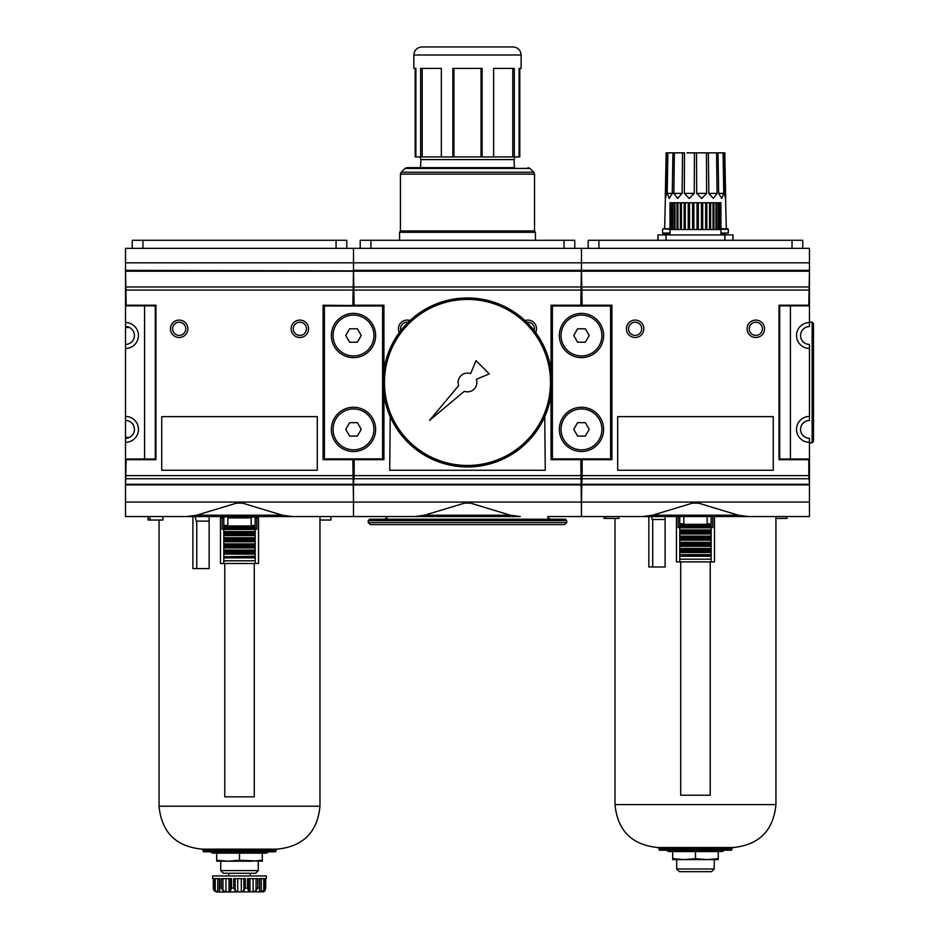 <?xml version="1.0" encoding="UTF-8"?>
<svg xmlns="http://www.w3.org/2000/svg" width="939" height="939" viewBox="0 0 939 939"><rect width="100%" height="100%" fill="white"/><g stroke="black" fill="none" stroke-linecap="round" stroke-linejoin="round"><path stroke-width="1.41" d="M516.344 519.232L384.344 519.232C386.809 518.117 387.701 517.213 387.021 516.556L414.686 516.556L424.545 515.206L464.476 503.14L470.498 503.14L510.429 515.206L520.288 516.556L339.343 516.556M367.654 516.556L186.708 516.556L196.568 515.206L236.499 503.14L242.52 503.14L282.451 515.206L292.311 516.556M551.052 394.908L551.052 459.676L580.818 459.676L581.476 516.556L567.32 516.556M513.081 46.95L421.893 46.95C417.01 47.431 414.322 50.107 413.841 55.002L521.133 55.002C520.652 50.107 517.976 47.431 513.081 46.95M413.841 55.002L413.841 68.406L415.883 68.406L415.883 156.919L415.191 156.919L415.191 68.406M481.026 68.406L481.026 156.919L482.118 156.919L482.118 68.406L452.856 68.406L452.856 156.919L441.342 156.919L441.342 68.406L420.649 68.406L420.649 156.919L415.883 156.919M422.198 68.406L422.198 156.919L420.649 156.919M441.342 156.919L422.198 156.919M453.948 68.406L453.948 156.919L452.856 156.919M481.026 156.919L453.948 156.919M512.788 68.406L512.788 156.919L514.326 156.919L514.326 68.406L493.644 68.406L493.644 156.919L482.118 156.919M512.788 156.919L493.644 156.919M521.133 55.002L521.133 68.406L519.103 68.406L519.103 156.919L519.795 156.919L519.795 68.406M535.418 240.29L535.418 232.285L399.568 232.285L399.568 240.29M535.418 232.285L534.537 230.947L400.437 230.947L399.568 232.285M514.431 167.647L406.916 167.647L420.555 167.647L420.907 159.595L514.079 159.595L514.431 167.647M519.103 156.919L514.326 156.919M360.2 248.342L360.2 240.29L574.774 240.29L574.774 248.342M368.252 522.589L566.722 522.589L564.715 524.596L370.259 524.596L368.252 522.589L368.252 520.57L369.59 519.232L565.384 519.232L566.722 520.57L368.252 520.57M427.21 519.232L507.764 519.232M384.344 519.232L418.63 519.232M390.225 416.634L389.708 470.275L545.266 470.275L544.749 416.634M809.465 262.826L581.476 262.826L581.476 248.342L581.476 270.338L809.465 270.338L809.465 248.342L353.498 248.342L353.498 306.008L354.156 305.21L353.498 270.866L353.498 305.868L323.732 305.868L323.732 459.018L383.265 459.018L383.265 389.169M383.922 369.978L383.922 305.21L354.156 305.21M383.922 305.21L383.265 305.868L323.075 305.21L323.732 305.868M580.818 475.639L354.156 475.639L354.156 459.676L383.922 459.676L383.265 459.018M354.156 459.676L353.498 459.018L353.498 484.63L354.156 475.639M383.922 459.676L383.922 394.908M383.265 375.717L383.265 305.868M323.075 305.21L323.075 459.676L352.841 459.676L353.498 458.889L353.498 516.556L353.498 502.072L125.521 502.072L125.521 516.556L139.676 516.556M809.465 270.338L353.498 270.338L353.498 262.826L125.521 262.826L125.521 248.342L353.498 248.342L353.498 262.826L581.476 262.826L580.818 305.21L551.052 305.21L551.709 305.868L551.709 375.717M580.818 305.21L581.476 305.868L551.709 305.868M551.052 305.21L551.052 369.978M551.052 459.676L551.709 459.018L581.476 459.018L580.818 459.676M551.709 389.169L551.709 459.018M808.808 305.21L809.465 305.868L809.465 270.866L808.808 305.21L779.03 305.21L779.03 459.676L808.808 459.676L808.808 475.639L582.133 475.639L582.133 459.676L611.911 459.676L611.911 305.21L611.254 305.868L581.476 305.868L581.476 270.866L581.476 306.008L582.133 305.21L581.476 270.866L353.498 270.866L352.841 305.21M582.133 459.676L581.476 458.889L581.476 484.63L125.521 484.63L126.178 459.676L155.944 459.676L155.944 305.21L126.178 305.21L125.521 270.866L125.521 326.596A8.909 8.909 0 0 1 134.43 335.505A8.909 8.909 0 0 1 125.521 344.425L125.521 420.472A8.909 8.909 0 0 1 134.43 429.381A8.909 8.909 0 0 1 125.521 438.302L125.521 459.018L155.287 459.018L155.287 305.868L125.521 305.868L126.178 305.21M581.147 271.195L353.827 271.195M526.814 322.288A6.596 6.596 0 0 1 534.185 330.587M525.007 320.563A8.721 8.721 0 0 1 535.688 332.582M581.147 286.958L353.827 286.958M581.147 484.313L353.827 484.313M581.147 478.737L353.827 478.737M580.818 290.057L354.156 290.057M399.286 332.582A8.721 8.721 0 0 1 409.967 320.563M808.808 475.639L809.465 484.9L125.521 484.9L125.521 502.072M595.643 516.556L547.953 516.556C547.273 517.213 548.165 518.117 550.63 519.232M400.789 330.587A6.596 6.596 0 0 1 408.16 322.288M551.979 382.443A84.487 84.487 0 0 0 425.25 309.283A84.487 84.487 0 0 0 425.25 455.615A84.487 84.487 0 0 0 551.979 382.443M551.839 382.443A84.357 84.357 0 0 0 425.308 309.389A84.357 84.357 0 0 0 425.308 455.497A84.357 84.357 0 0 0 551.839 382.443A84.357 84.357 0 0 0 425.308 309.389A84.357 84.357 0 0 0 425.308 455.497A84.357 84.357 0 0 0 551.839 382.443M550.5 382.443A83.008 83.008 0 0 0 425.977 310.551A83.008 83.008 0 0 0 425.977 454.335A83.008 83.008 0 0 0 550.5 382.443M458.643 385.6L429.557 420.379L464.336 391.293A9.39 9.39 0 0 0 476.331 379.297L489.301 373.91L476.026 360.635L470.639 373.605A9.39 9.39 0 0 0 458.643 385.6M352.841 459.676L353.498 502.072L581.476 502.072L581.476 516.556L642.663 516.556L652.535 515.206L692.454 503.14L698.475 503.14L738.406 515.206L748.277 516.556L642.663 516.556M323.075 459.676L323.732 459.018M353.17 484.313L125.849 484.313M172.565 328.803A6.596 6.596 0 0 1 182.459 323.098A6.596 6.596 0 0 1 182.459 334.519A6.596 6.596 0 0 1 172.565 328.803M353.498 270.866L125.521 270.338L353.498 270.866M353.17 271.195L125.849 271.195M353.17 478.737L125.849 478.737M352.841 475.639L126.178 475.639M352.841 290.057L126.178 290.057M291.137 328.803A8.721 8.721 0 0 1 304.213 321.255A8.721 8.721 0 0 1 304.213 336.35A8.721 8.721 0 0 1 291.137 328.803M170.44 328.803A8.721 8.721 0 0 1 183.516 321.255A8.721 8.721 0 0 1 183.516 336.35A8.721 8.721 0 0 1 170.44 328.803M317.288 416.634L161.731 416.634L161.731 470.275L317.288 470.275L317.288 416.634M353.17 286.958L125.849 286.958M126.178 459.676L125.521 459.018L125.521 484.9M125.521 262.826L125.521 270.338M186.708 516.556L125.521 516.556M125.521 416.447A12.935 12.935 0 0 1 138.456 429.381A12.935 12.935 0 0 1 125.521 442.328M125.521 322.57A12.935 12.935 0 0 1 138.456 335.505A12.935 12.935 0 0 1 125.521 348.451M144.559 305.868L144.559 459.018M155.944 305.21L155.287 305.868M155.944 459.676L155.287 459.018M293.261 328.803A6.596 6.596 0 0 1 303.156 323.098A6.596 6.596 0 0 1 303.156 334.519A6.596 6.596 0 0 1 293.261 328.803M129.359 327.465L125.521 327.465L125.521 344.425M125.521 420.472L125.521 437.433L129.359 437.433M346.796 248.342L346.796 240.29L132.223 240.29L132.223 248.342M196.744 521.11L196.744 568.588M209.151 521.11L196.204 521.11L195.218 516.673M192.894 516.556L192.894 568.588L209.151 568.588L209.151 516.556M148.069 516.556L148.069 520.042L162.928 520.042L162.928 516.556M149.958 516.556L149.958 520.042M319.976 520.042L330.939 520.042L330.939 516.556M224.761 563.494L224.761 796.835L254.258 796.835L254.258 563.494M255.197 556.78L223.822 556.78L255.197 556.252L255.197 563.494L220.477 563.494L220.477 517.894L223.822 517.894M255.197 517.894L258.542 517.894L258.542 563.494L255.197 563.494M255.197 529.162L256.828 529.162L256.828 517.894M223.822 529.162L222.191 529.162L222.191 517.894M268.648 851.814L266.324 853.164L212.684 853.164L210.359 851.814M275.714 850.476L275.714 851.814L203.293 851.814L203.293 850.476L201.955 849.138L277.052 849.138L275.714 850.476L203.293 850.476M216.709 860.265L228.107 861.204L239.504 860.265L239.504 853.164L262.31 853.164L262.31 860.265L250.913 861.204L216.709 861.204L216.709 853.164L239.504 853.164M220.735 870.594L258.284 870.594L255.596 873.27L223.412 873.27L220.735 870.594L220.735 861.204M262.31 860.265L262.31 861.204L239.504 860.265M263.765 878.634L263.765 890.63L265.103 888.024L265.714 888.517L265.69 878.634L265.69 888.024L264.998 890.63L263.648 891.815L216.709 892.05L214.01 890.63L213.329 888.024L214.01 890.63M263.765 890.63L259.457 891.815L259.457 890.501M265.103 888.024L265.103 878.634L259.258 878.634L259.61 889.644M256.03 878.634L256.03 890.63L257.662 888.024L259.258 888.024M256.03 890.63L253.096 891.815L249.985 891.815L248.471 890.735M257.662 888.024L257.662 878.634L247.532 878.634L247.532 888.024L248.471 890.63L248.471 878.634L248.471 890.512M243.87 878.634L243.87 890.63L245.349 888.024L247.532 888.024M243.87 890.63L241.3 891.815L237.72 891.815L235.149 890.63L233.67 888.024L231.475 888.024L230.536 890.63L230.536 878.634L230.536 890.512M225.923 878.634L225.923 891.815L229.022 891.815L230.536 890.724M225.923 891.815L222.977 890.63L221.358 888.024L222.977 890.63L222.977 878.634M231.475 888.024L231.475 878.634L221.358 878.634L221.358 888.024L219.761 888.024L219.562 891.815L219.409 889.644M219.609 890.63L219.562 891.815L217.766 891.815L215.242 890.63L213.916 888.024L213.294 888.517L213.329 878.634L213.329 888.024M265.69 878.634L266.324 878.634L266.324 875.958L212.684 875.958L212.684 878.634L213.329 878.634M233.67 888.024L233.67 878.634L245.349 878.634L245.349 888.024M213.916 888.024L213.916 878.634L219.761 878.634L219.761 888.024M255.197 532.108L223.822 532.108L223.822 525.946L255.197 525.946L255.197 556.252M255.197 516.556L255.197 525.946M223.822 525.946L223.822 517.084L227.837 516.556M227.837 525.946L227.837 517.084M223.822 556.78L223.822 563.494M251.171 525.946L251.171 517.084L255.197 517.084M223.822 528.892L255.197 528.892M223.822 532.108L223.822 533.176L255.197 533.176M223.822 533.176L223.822 535.054L255.197 535.054M255.197 538.282L223.822 538.282L223.822 535.054M223.822 538.282L223.822 539.35L255.197 539.35M223.822 539.35L223.822 541.228L255.197 541.228M255.197 544.444L223.822 544.444L223.822 541.228M223.822 544.444L223.822 545.524L255.197 545.524M223.822 545.524L223.822 547.402L255.197 547.402M255.197 550.618L223.822 550.618L223.822 547.402M223.822 550.618L223.822 551.686L255.197 551.686M223.822 551.686L223.822 553.564L255.197 553.564M223.822 556.252L223.822 553.564M652.699 519.502L652.699 566.98M665.105 519.502L652.159 519.502L651.513 516.556M648.849 516.556L648.849 566.98L665.105 566.98L665.105 516.556M604.035 516.556L604.035 518.434L618.883 518.434L618.883 516.556M605.913 516.556L605.913 518.434M775.931 518.434L786.905 518.434L786.905 516.556M680.716 561.886L680.716 795.227L710.224 795.227L710.224 561.886M711.163 555.172L679.777 554.644L711.163 554.644L711.163 561.886L714.497 561.886L714.497 516.556M676.444 516.556L676.444 561.886L711.163 561.886M711.163 527.554L712.795 527.554L712.795 516.556M679.777 527.554L678.146 527.554L678.146 516.556M724.615 850.206L722.291 851.556L668.65 851.556L666.326 850.206M731.681 848.868L731.681 850.206L659.26 850.206L659.26 848.868L657.922 847.53L733.019 847.53L731.681 848.868L659.26 848.868M672.676 858.657L684.073 859.596L695.47 858.657L695.47 851.556L718.265 851.556L718.265 859.596L672.676 859.596L672.676 851.556L695.47 851.556M676.69 868.986L714.239 868.986L711.562 871.662L679.378 871.662L676.69 868.986L676.69 859.596M695.47 858.657L706.867 859.596L718.265 858.657M711.163 530.5L679.777 530.5L679.777 524.326L711.163 524.326L711.163 554.644M711.163 524.326L711.163 516.556M679.777 524.326L679.777 516.556M683.803 524.326L683.803 516.556L683.803 523.798L679.777 523.798M679.777 555.172L679.777 561.886M707.137 524.326L707.137 516.556M679.777 527.284L711.163 527.284M679.777 530.5L679.777 531.568L711.163 531.568M679.777 531.568L679.777 533.446L711.163 533.446M711.163 536.674L679.777 536.674L679.777 533.446M679.777 536.674L679.777 537.742L711.163 537.742M679.777 537.742L679.777 539.62L711.163 539.62M711.163 542.836L679.777 542.836L679.777 539.62M679.777 542.836L679.777 543.916L711.163 543.916M679.777 543.916L679.777 545.782L711.163 545.782M711.163 549.01L679.777 549.01L679.777 545.782M679.777 549.01L679.777 550.078L711.163 550.078M679.777 550.078L679.777 551.956L711.163 551.956M679.777 554.644L679.777 551.956M809.465 484.9L809.465 516.556L795.298 516.556M687.019 152.857L694.414 152.857L687.019 152.857M720.377 152.857L715.823 152.857L716.586 152.857L717.056 193.364L713.37 198.446L708.839 193.364L708.37 152.857L716.586 152.857L706.457 152.857L706.621 193.364L701.762 198.446L696.679 193.364L696.527 152.857L706.457 152.857L694.414 152.857L694.25 193.364L689.179 198.446L684.32 193.364L684.484 152.857L674.343 152.857L682.559 152.857L682.101 193.364L677.676 198.446L673.885 193.364L674.343 152.857L670.563 152.857M669.507 152.857L672.617 152.857M667.864 152.857L667.183 193.364L669.237 198.446L672.254 193.364L672.934 152.857L667.218 152.857L666.432 193.364C665.481 199.925 665.129 199.925 665.364 193.364L666.15 152.857L667.218 152.857L666.373 152.857M717.995 152.857L723.077 152.857L719.603 152.857L723.077 152.857L723.758 193.364L721.704 198.446L718.675 193.364L717.995 152.857M724.568 152.857L723.723 152.857L724.791 152.857L725.577 193.364C725.812 199.925 725.46 199.925 724.509 193.364L723.723 152.857L723.077 152.857M718.323 152.857L721.434 152.857M726.317 228.764L720.906 228.764L727.784 228.764L726.317 228.764L725.565 198.446M670.035 228.764L663.145 228.764L670.035 228.764M725.577 193.364C725.812 199.925 725.46 199.925 724.509 193.364L725.577 193.364M665.375 198.446L664.624 228.764M666.432 193.364C665.481 199.925 665.129 199.925 665.364 193.364L670.563 193.457M657.922 240.29L657.922 234.926L733.019 234.926L733.019 240.29M588.19 248.342L588.19 240.29L802.751 240.29L802.751 248.342M773.255 470.275L773.255 416.634L617.686 416.634L617.686 470.275L773.255 470.275M779.03 305.21L779.687 305.868L809.465 305.868L809.465 322.57A12.935 12.935 0 0 0 796.518 335.505A12.935 12.935 0 0 0 809.465 348.451L809.465 420.472A8.909 8.909 0 0 0 800.544 429.381A8.909 8.909 0 0 0 809.465 438.302L809.465 459.018L808.808 459.676M809.465 348.451L809.465 344.425A8.909 8.909 0 0 1 800.544 335.505A8.909 8.909 0 0 1 809.465 326.596L809.465 322.57M809.465 416.447A12.935 12.935 0 0 0 796.518 429.381A12.935 12.935 0 0 0 809.465 442.328M611.911 305.21L582.133 305.21M611.911 459.676L611.254 459.018L611.254 305.868M779.03 459.676L779.687 459.018L809.465 459.018L809.465 484.63L581.476 484.63L581.476 459.018L611.254 459.018M790.415 459.018L790.415 305.868M779.687 305.868L779.687 459.018M809.136 271.195L581.804 271.195M749.228 328.803A6.596 6.596 0 0 1 759.111 323.098A6.596 6.596 0 0 1 759.111 334.519A6.596 6.596 0 0 1 749.228 328.803M747.104 328.803A8.721 8.721 0 0 1 760.179 321.255A8.721 8.721 0 0 1 760.179 336.35A8.721 8.721 0 0 1 747.104 328.803M809.136 286.958L581.804 286.958M809.136 484.313L581.804 484.313L582.133 475.639M809.465 502.072L581.476 502.072L581.804 484.313M809.136 478.737L581.804 478.737M808.808 290.057L582.133 290.057M626.407 328.803A8.721 8.721 0 0 1 639.482 321.255A8.721 8.721 0 0 1 639.482 336.35A8.721 8.721 0 0 1 626.407 328.803M809.465 516.556L748.277 516.556M812.141 442.797L812.141 322.1L813.479 323.439L813.479 441.447L812.141 442.797L809.465 442.797M813.479 326.69L813.479 438.208M628.531 328.803A6.596 6.596 0 0 1 638.414 323.098A6.596 6.596 0 0 1 638.414 334.519A6.596 6.596 0 0 1 628.531 328.803M720.952 233.048L728.324 233.048L720.952 233.588M669.988 233.588L663.145 233.588L665.962 233.588L665.962 234.926M720.952 234.926L720.906 202.742L670.035 202.742L669.988 234.926M713.018 202.742L713.018 229.562L710.612 229.562L710.647 202.742M720.236 202.742L720.236 229.562L720.788 202.742M718.828 202.742L718.828 229.562L719.908 229.562L719.908 202.742M716.703 202.742L716.703 229.562L718.276 229.562L718.276 202.742M713.945 202.742L713.945 229.562L715.964 229.562L715.964 202.742M706.821 202.742L706.821 229.562L709.544 229.562L709.544 202.742M702.689 202.742L702.689 229.562L705.647 229.562L705.647 202.742M698.334 202.742L698.334 229.562L701.433 229.562L701.433 202.742M693.898 202.742L693.898 229.562L697.043 229.562L697.043 202.742M689.508 202.742L689.508 229.562L692.606 229.562L692.606 202.742M685.294 202.742L685.294 229.562L688.252 229.562L688.252 202.742M681.397 202.742L681.397 229.562L684.12 229.562L684.12 202.742M677.923 202.742L677.923 229.562L680.329 229.562L680.329 202.742M674.977 202.742L674.977 229.562L676.996 229.562L676.996 202.742M672.664 202.742L672.664 229.562L674.225 229.562L674.225 202.742M671.033 202.742L671.033 229.562L672.113 229.562L672.113 202.742M670.153 202.742L670.153 229.562L670.692 202.742M552.378 306.008L610.585 306.008L610.585 458.889L552.378 458.889L552.378 306.008M601.911 335.505A20.435 20.435 0 0 1 571.264 353.205A20.435 20.435 0 0 1 571.264 317.805A20.435 20.435 0 0 1 601.911 335.505M585.349 328.803L577.602 328.803L573.741 335.505L577.602 342.219L585.349 342.219L589.223 335.505L585.349 328.803M601.911 429.381A20.435 20.435 0 0 1 571.264 447.081A20.435 20.435 0 0 1 571.264 411.681A20.435 20.435 0 0 1 601.911 429.381M585.349 422.679L577.602 422.679L573.741 429.381L577.602 436.083L585.349 436.083L589.223 429.381L585.349 422.679M603.601 335.505A22.125 22.125 0 0 1 570.419 354.672A22.125 22.125 0 0 1 570.419 316.349A22.125 22.125 0 0 1 603.601 335.505M603.601 429.381A22.125 22.125 0 0 1 570.419 448.549A22.125 22.125 0 0 1 570.419 410.226A22.125 22.125 0 0 1 603.601 429.381M324.401 306.008L382.596 306.008L382.596 458.889L324.401 458.889L324.401 306.008M373.933 335.505A20.435 20.435 0 0 1 343.275 353.205A20.435 20.435 0 0 1 343.275 317.805A20.435 20.435 0 0 1 373.933 335.505M357.372 328.803L349.625 328.803L345.752 335.505L349.625 342.219L357.372 342.219L361.245 335.505L357.372 328.803M373.933 429.381A20.435 20.435 0 0 1 343.275 447.081A20.435 20.435 0 0 1 343.275 411.681A20.435 20.435 0 0 1 373.933 429.381M357.372 422.679L349.625 422.679L345.752 429.381L349.625 436.083L357.372 436.083L361.245 429.381L357.372 422.679M375.623 335.505A22.125 22.125 0 0 1 342.43 354.672A22.125 22.125 0 0 1 342.43 316.349A22.125 22.125 0 0 1 375.623 335.505M375.623 429.381A22.125 22.125 0 0 1 342.43 448.549A22.125 22.125 0 0 1 342.43 410.226A22.125 22.125 0 0 1 375.623 429.381M424.545 515.206L510.429 515.206M534.537 230.947L534.537 174.126L400.437 174.126L400.437 230.947M401.223 172.224L405.014 168.433L529.96 168.433L533.751 172.224L401.223 172.224L400.437 174.126M564.046 240.29L564.046 248.342M370.928 240.29L370.928 248.342M196.568 515.206L282.451 515.206M142.951 240.29L142.951 248.342M336.068 240.29L336.068 248.342M277.052 849.138C303.109 846.579 317.417 832.271 319.976 806.225L159.043 806.225C161.602 832.271 175.898 846.579 201.955 849.138M261.253 878.634L261.253 891.815M253.096 878.634L253.096 891.815M249.985 878.634L249.985 891.815M241.3 878.634L241.3 891.815M237.72 878.634L237.72 891.815M235.149 878.634L235.149 890.63M229.022 878.634L229.022 891.815M219.562 890.501L219.562 891.815M217.766 878.634L217.766 891.815M215.242 878.634L215.242 890.63M223.822 527.014L255.197 527.014M227.837 517.894L251.171 517.894M223.822 525.406L227.837 525.406M255.197 560.806L223.822 560.806M255.197 557.86L223.822 557.86M223.822 527.812L255.197 527.812M223.822 529.432L255.197 529.432M223.822 531.568L255.197 531.568M223.822 533.986L255.197 533.986M223.822 535.594L255.197 535.594M223.822 537.742L255.197 537.742M223.822 540.16L255.197 540.16M223.822 541.768L255.197 541.768M223.822 543.916L255.197 543.916M223.822 546.322L255.197 546.322M223.822 547.93L255.197 547.93M223.822 550.078L255.197 550.078M223.822 552.496L255.197 552.496M223.822 554.104L255.197 554.104M251.171 525.406L255.197 525.406M733.019 847.53C759.076 844.971 773.384 830.663 775.931 804.617L615.01 804.617C617.557 830.663 631.865 844.971 657.922 847.53M679.777 525.406L711.163 525.406M711.163 559.198L679.777 559.198M711.163 556.252L679.777 556.252M679.777 526.204L711.163 526.204M679.777 527.812L711.163 527.812M679.777 529.96L711.163 529.96M679.777 532.378L711.163 532.378M679.777 533.986L711.163 533.986M679.777 536.134L711.163 536.134M679.777 538.552L711.163 538.552M679.777 540.16L711.163 540.16M679.777 542.296L711.163 542.296M679.777 544.714L711.163 544.714M679.777 546.322L711.163 546.322M679.777 548.47L711.163 548.47M679.777 550.888L711.163 550.888M679.777 552.496L711.163 552.496M707.137 523.798L711.163 523.798M652.535 515.206L738.406 515.206M672.254 193.364L674.437 193.446M672.254 193.446L667.183 193.364M682.101 193.446L673.885 193.364M694.25 193.387L684.32 193.364M706.621 193.364L696.679 193.387M717.056 193.364L708.839 193.446M723.758 193.364L718.687 193.446M720.377 193.457L724.509 193.364M724.873 234.926L724.873 240.29M666.068 234.926L666.068 240.29M658.039 234.926L658.039 240.29M732.889 234.926L732.889 240.29M792.023 240.29L792.023 248.342M598.918 240.29L598.918 248.342M728.324 233.048L728.324 229.292L720.906 229.292M670.035 229.292L663.145 228.764M669.988 233.048L662.617 233.048L662.617 229.292M533.751 172.224L534.537 174.126M529.96 168.433L528.07 167.647M405.014 168.433L406.916 167.647M515.03 156.919L514.079 159.595M419.944 156.919L420.907 159.595M566.722 522.589L566.722 520.57M319.976 806.225L319.976 516.556M159.043 806.225L159.043 520.042M258.284 870.594L258.284 861.204M259.61 889.597L259.61 878.634M219.409 889.597L219.409 878.634M250.232 875.958L250.232 873.27M228.776 875.958L228.776 873.27M775.931 804.617L775.931 516.556M615.01 804.617L615.01 518.434M714.239 868.986L714.239 859.596M812.141 322.1L809.465 322.1M724.967 234.926L724.967 233.588"/></g></svg>
